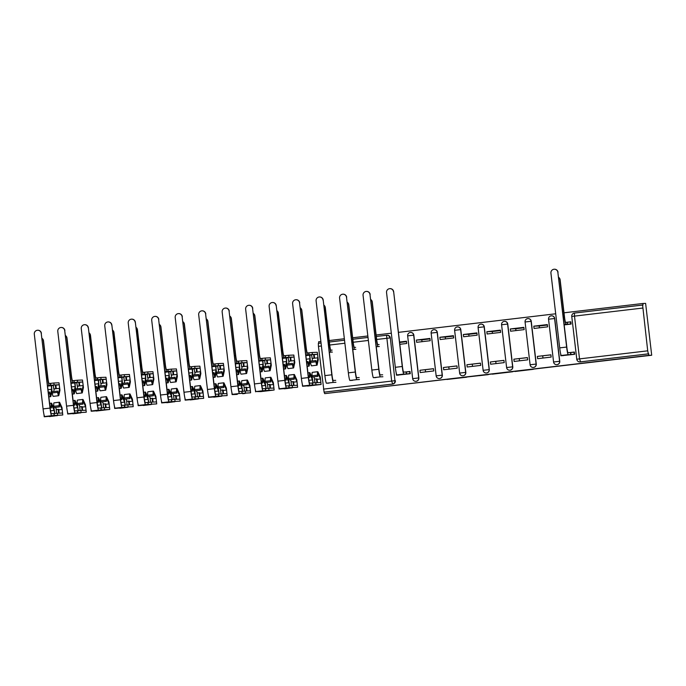 <?xml version="1.0" encoding="UTF-8"?>
<svg xmlns="http://www.w3.org/2000/svg" width="686" height="686" viewBox="0 0 686 686"><rect width="100%" height="100%" fill="white"/><g stroke="black" fill="none" stroke-linecap="round" stroke-linejoin="round"><path stroke-width="1.03" d="M515.092 371.478L533.262 369.325L515.092 371.478M358.692 389.699L339.381 391.98L358.692 389.699M636.274 356.917L616.963 359.19L636.274 356.917M413.83 335.137A3.044 3.036 -92.3 0 0 410.7 332.453L410.545 332.461A3.044 3.036 87.7 0 1 413.675 335.145L418.7 377.926A3.044 3.036 87.7 0 1 415.81 381.322A3.044 3.036 87.7 0 1 412.68 378.638L407.656 335.857A3.044 3.036 87.7 0 1 410.545 332.461A3.044 3.044 0 0 0 407.647 335.857L413.83 335.137L418.854 377.917L412.672 378.638A3.044 3.044 0 0 0 415.81 381.322L415.965 381.313A3.044 3.036 -92.3 0 0 418.854 377.917M437.308 332.367A3.044 3.036 -92.3 0 0 434.178 329.683L434.024 329.683A3.044 3.036 87.7 0 1 437.162 332.376L442.187 375.148A3.044 3.036 87.7 0 1 439.297 378.552A3.044 3.036 87.7 0 1 436.167 375.859L431.142 333.087A3.044 3.036 87.7 0 1 434.024 329.683A3.044 3.044 0 0 0 431.125 333.087L437.308 332.367L442.341 375.148L436.15 375.859A3.044 3.044 0 0 0 439.297 378.552L439.452 378.543A3.044 3.036 -92.3 0 0 442.341 375.148M460.795 329.589A3.044 3.036 -92.3 0 0 457.665 326.905L457.511 326.913A3.044 3.036 87.7 0 1 460.64 329.597L465.665 372.378A3.044 3.036 87.7 0 1 462.784 375.774A3.044 3.036 87.7 0 1 459.646 373.09L454.621 330.309A3.044 3.036 87.7 0 1 457.511 326.913A3.044 3.044 0 0 0 454.612 330.309L460.795 329.589L465.82 372.369L459.637 373.09A3.044 3.044 0 0 0 462.784 375.774L462.93 375.765A3.044 3.036 -92.3 0 0 465.82 372.369M484.282 326.819A3.044 3.036 -92.3 0 0 481.143 324.135L480.989 324.135A3.044 3.036 87.7 0 1 484.127 326.828L489.152 369.608A3.044 3.036 87.7 0 1 486.263 373.004A3.044 3.036 87.7 0 1 483.133 370.311L478.108 327.539A3.044 3.036 87.7 0 1 480.989 324.135A3.044 3.044 0 0 0 478.091 327.539L484.282 326.819L489.307 369.6L483.115 370.311A3.044 3.044 0 0 0 486.263 373.004L486.417 372.995A3.044 3.036 -92.3 0 0 489.307 369.6M507.76 324.049A3.044 3.036 -92.3 0 0 504.63 321.357L504.476 321.365A3.044 3.036 87.7 0 1 507.606 324.049L512.631 366.83A3.044 3.036 87.7 0 1 509.749 370.226A3.044 3.036 87.7 0 1 506.611 367.542L501.586 324.761A3.044 3.036 87.7 0 1 504.476 321.365A3.044 3.044 0 0 0 501.577 324.761L507.76 324.049L512.785 366.821L506.602 367.542A3.044 3.044 0 0 0 509.749 370.226L509.895 370.226A3.044 3.036 -92.3 0 0 512.785 366.821M531.247 321.271A3.044 3.036 -92.3 0 0 528.109 318.587L527.963 318.596A3.044 3.036 87.7 0 1 531.093 321.28L536.118 364.06A3.044 3.036 87.7 0 1 533.228 367.456A3.044 3.036 87.7 0 1 530.098 364.772L525.073 321.991A3.044 3.036 87.7 0 1 527.963 318.596A3.044 3.044 0 0 0 525.056 321.991L531.247 321.271L536.272 364.052L530.081 364.763A3.044 3.044 0 0 0 533.228 367.456L533.382 367.447A3.044 3.036 -92.3 0 0 536.272 364.052M554.725 318.501A3.044 3.036 -92.3 0 0 551.595 315.809L551.441 315.817A3.044 3.036 87.7 0 1 554.58 318.501L559.605 361.282A3.044 3.036 87.7 0 1 556.715 364.678A3.044 3.036 87.7 0 1 553.576 361.994L548.551 319.213A3.044 3.036 87.7 0 1 551.441 315.817A3.044 3.044 0 0 0 548.543 319.213L554.725 318.501L559.75 361.273L553.568 361.994A3.044 3.044 0 0 0 556.715 364.678L556.869 364.678A3.044 3.036 -92.3 0 0 559.75 361.273M446.963 379.452L466.703 377.189L446.963 379.452M576.789 359.224L571.764 316.452A3.044 3.036 87.7 0 1 574.414 313.073L643.039 305.004L642.859 303.486L645.612 303.375L651.7 355.228L324.701 393.635L648.947 355.339L648.347 353.847L580.15 361.899A3.044 3.036 87.7 0 1 576.789 359.232L576.772 359.232A3.044 3.044 0 0 0 579.919 361.916L580.347 361.899A3.044 3.036 87.7 0 0 580.579 361.882L579.524 358.889L647.713 350.829L648.347 353.847M651.7 355.228L648.947 355.339M492.256 374.17L512.656 371.761L492.231 373.973M488.329 374.642L466.84 376.983L488.312 374.53M323.466 389.134L391.655 381.073L386.552 335.265L376.322 336.474L386.544 335.265A3.044 3.036 87.7 0 1 386.784 335.248L387.213 335.231A3.044 3.036 87.7 0 1 390.343 337.915L394.939 380.713A3.044 3.036 87.7 0 1 392.289 384.091L324.092 392.143L318.441 346.353L318.355 343.317L321.048 343L318.355 343.317M642.859 303.486L564.012 312.807M555.703 313.785L398.42 332.358M391.32 333.199L376.142 334.991M367.842 335.977L352.664 337.769M344.355 338.747L329.177 340.539M320.868 341.525L318.613 341.791L318.784 343.266M324.701 393.635L324.092 392.143M642.688 308.057L574.491 316.109L574.414 313.073L642.602 305.021L647.713 350.829M561.088 355.751L574.654 354.302L574.388 352.038L569.123 352.664M537.352 356.411L537.627 358.684L551.167 357.08L550.901 354.816L537.352 356.411L550.909 354.885M533.802 326.176L534.068 328.448L547.617 326.845L547.351 324.581L533.802 326.176L539.213 325.961L539.428 327.814M542.72 355.845L542.978 358.049M513.874 359.19L514.14 361.453L527.688 359.85L527.423 357.586L513.874 359.19L527.431 357.655M510.324 328.954L510.59 331.218L524.138 329.623L523.872 327.351L510.324 328.954L515.726 328.731L515.941 330.592M519.242 358.624L519.499 360.819M490.387 361.959L490.653 364.223L504.201 362.628L503.936 360.356L490.387 361.959L503.944 360.424M486.837 331.724L487.103 333.996L500.651 332.393L500.386 330.129L486.837 331.724L492.248 331.51L492.462 333.362M495.755 361.393L496.012 363.597M466.909 364.738L467.175 367.001L480.723 365.398L480.457 363.134L466.909 364.738L480.466 363.203M463.359 334.502L463.625 336.766L477.173 335.171L476.907 332.899L463.359 334.502L468.761 334.279L468.975 336.14M472.268 364.172L472.534 366.367M443.422 367.507L443.688 369.771L457.236 368.176L456.97 365.904L443.422 367.507L456.979 365.972M439.872 337.272L440.138 339.544L453.686 337.941L453.42 335.677L439.872 337.272L445.274 337.058L445.497 338.91M448.79 366.941L449.047 369.145M419.943 370.277L420.209 372.549L433.758 370.946L433.492 368.682L419.943 370.277L433.501 368.751M416.393 340.05L416.659 342.314L430.208 340.719L429.933 338.447L416.393 340.05L421.796 339.827L422.01 341.679M425.303 369.72L425.56 371.915M396.705 375.165L410.271 373.724L410.005 371.452L404.74 372.078M399.827 344.303L406.721 343.489L406.455 341.225L399.561 342.04M399.612 342.486L406.506 341.671M421.796 339.862L429.993 338.893M445.283 337.092L453.472 336.123M468.761 334.314L476.959 333.345M492.248 331.544L500.437 330.575M515.735 328.765L523.924 327.797M539.213 325.996L547.402 325.027M564.209 324.89L571.104 324.075L570.838 321.803L565.641 322.42L570.486 321.974L570.718 323.946L565.89 324.392A7.683 0.695 -96.7 0 1 564.295 316.786L559.956 279.828A3.499 3.49 -92.3 0 0 558.636 277.478M570.023 352.621L574.396 352.107M324.521 392.126L392.718 384.074A3.044 3.036 -92.3 0 0 395.368 380.696M648.767 353.83L580.579 361.882M405.64 372.044L410.014 371.52M509.492 372.129L500.703 373.013L509.492 372.129M479.274 375.671L487.197 374.736L479.274 375.671M558.618 277.324A3.499 3.49 87.7 0 1 560.136 279.819L564.475 316.778A5.711 0.514 83.3 0 0 565.658 322.429M566.979 322.369L567.202 324.332M569.963 324.212L571.095 323.989M557.855 272.316A3.499 3.49 -92.3 0 0 554.245 269.229A3.499 3.49 -92.3 0 0 550.927 273.131L559.707 347.879L566.636 347.065L557.855 272.316L566.816 347.056A5.711 0.514 83.3 0 0 567.999 352.707L574.405 352.192M554.245 269.229L554.425 269.221A3.499 3.49 87.7 0 1 558.035 272.308M570.529 352.604L570.761 354.568L568.231 354.671A7.683 0.695 -96.7 0 1 566.636 347.065M574.636 354.165L570.761 354.568M560.874 355.751L560.659 353.787M563.137 355.665L561.302 355.485A7.683 0.695 -96.7 0 1 559.707 347.879M379.341 346.524L378.029 346.576A7.683 0.695 -96.7 0 1 376.434 338.97L372.095 302.012A3.499 3.49 -92.3 0 0 370.774 299.662M370.757 299.516A3.499 3.49 87.7 0 1 372.275 302.012L376.614 338.97A5.711 0.514 83.3 0 0 377.797 344.612L379.109 344.561M355.863 349.303L354.542 349.354A7.683 0.695 -96.7 0 1 352.947 341.748L348.608 304.79A3.499 3.49 -92.3 0 0 347.288 302.44M347.27 302.286A3.499 3.49 87.7 0 1 348.788 304.781L353.127 341.739A5.711 0.514 83.3 0 0 354.31 347.39L355.631 347.339M332.376 352.072L331.064 352.124A7.683 0.695 -96.7 0 1 329.469 344.518L325.13 307.56A3.499 3.49 -92.3 0 0 323.809 305.21M323.792 305.064A3.499 3.49 87.7 0 1 325.301 307.551L329.649 344.518A5.711 0.514 83.3 0 0 330.832 350.16L332.144 350.109M393.472 291.73A3.499 3.49 -92.3 0 0 389.871 288.643A3.499 3.49 -92.3 0 0 386.544 292.553L395.325 367.302L402.253 366.478L393.653 291.721L402.433 366.478A5.711 0.514 83.3 0 0 403.617 372.121L410.022 371.615M389.871 288.643L390.042 288.635A3.499 3.49 87.7 0 1 393.653 291.721M406.146 372.018L406.378 373.981L403.848 374.084A7.683 0.695 -96.7 0 1 402.253 366.478M410.254 373.578L406.378 373.981M395.325 367.302A7.683 0.695 -96.7 0 0 396.92 374.908L399.449 374.805L396.482 375.173L396.276 373.201M398.755 375.079L396.491 375.173M369.986 294.508A3.499 3.49 -92.3 0 0 366.384 291.413A3.499 3.49 -92.3 0 0 363.065 295.323L371.846 370.071L378.766 369.257L369.986 294.508L378.946 369.248A5.711 0.514 83.3 0 0 380.13 374.899L382.659 374.796M366.384 291.413L366.564 291.413A3.499 3.49 87.7 0 1 370.166 294.5M382.891 376.76L380.361 376.863A7.683 0.695 -96.7 0 1 378.766 369.257M375.971 377.574L373.441 377.677A7.683 0.695 -96.7 0 1 371.846 370.071M346.507 297.278A3.499 3.49 -92.3 0 0 342.897 294.191A3.499 3.49 -92.3 0 0 339.579 298.101L348.359 372.85L355.288 372.026L346.507 297.278L355.468 372.018A5.711 0.514 83.3 0 0 356.651 377.669L359.181 377.566M342.897 294.191L343.077 294.183A3.499 3.49 87.7 0 1 346.687 297.27M359.413 379.53L356.883 379.632A7.683 0.695 -96.7 0 1 355.288 372.026M352.484 380.353L349.954 380.456A7.683 0.695 -96.7 0 1 348.359 372.85M323.02 300.056A3.499 3.49 -92.3 0 0 319.419 296.961A3.499 3.49 -92.3 0 0 316.1 300.871L324.881 375.619L331.801 374.805L323.2 300.048L331.981 374.796A5.711 0.514 83.3 0 0 333.164 380.447L335.694 380.344M319.419 296.961L319.599 296.961A3.499 3.49 87.7 0 1 323.2 300.048M335.926 382.308L333.396 382.411A7.683 0.695 -96.7 0 1 331.801 374.805M329.006 383.122L326.476 383.225A7.683 0.695 -96.7 0 1 324.881 375.619M300.305 307.834A3.499 3.49 87.7 0 1 301.823 310.329L306.162 347.288A5.711 0.514 83.3 0 0 307.345 352.938L308.666 352.878L308.889 354.851L307.577 354.902A7.683 0.695 -96.7 0 1 305.982 347.296L301.643 310.338A3.499 3.49 -92.3 0 0 300.322 307.988M308.666 352.878L312.173 352.493L312.404 354.456L308.889 354.851M311.641 354.636L313.596 354.405L314.042 358.186L312.079 358.418L311.641 354.636M306.633 361.668L307.937 361.513A7.152 0.652 83.3 0 0 308.769 364.18A7.152 0.652 83.3 0 0 308.906 363.923L310.021 358.752L309.558 355.194L305.922 355.622M307.937 361.513L307.945 362.74L306.771 362.877M307.945 362.74A9.132 0.832 83.3 0 0 309 366.144A9.132 0.832 83.3 0 0 309.18 365.818L310.286 360.647L309.858 355.151M311.676 354.936L309.558 355.194M312.079 358.418L314.591 358.161L314.145 354.388L317.532 354.25L317.995 357.809L316.881 362.98A7.152 0.652 -96.7 0 1 316.752 363.237A7.152 0.652 -96.7 0 1 315.92 360.57L310.501 361.213L310.501 362.44A9.132 0.832 83.3 0 0 311.564 365.844L316.983 365.201A9.132 0.832 83.3 0 0 317.155 364.875L318.27 359.704L317.301 352.278L312.173 352.493M313.596 354.405L312.404 354.456M317.995 357.809L312.584 358.392M312.576 358.452L312.019 361.033M315.92 360.57L315.92 361.796L310.501 362.44M315.92 361.796A9.132 0.832 83.3 0 0 316.983 365.201M314.591 358.161L314.042 358.186M276.827 310.612A3.499 3.49 87.7 0 1 278.336 313.099L282.683 350.066A5.711 0.514 83.3 0 0 283.867 355.708L285.179 355.657L285.41 357.62L284.098 357.672A7.683 0.695 -96.7 0 1 282.503 350.066L278.156 313.108A3.499 3.49 -92.3 0 0 276.844 310.758M285.179 355.657L288.695 355.262L288.926 357.226L285.41 357.62M288.154 357.415L290.109 357.183L290.555 360.956L288.6 361.188L288.154 357.415M283.147 364.446L284.458 364.292A7.152 0.652 83.3 0 0 285.29 366.959A7.152 0.652 83.3 0 0 285.427 366.701L286.534 361.522L286.071 357.963L282.435 358.392M284.458 364.292L284.458 365.518L283.292 365.655M284.458 365.518A9.132 0.832 83.3 0 0 285.522 368.922A9.132 0.832 83.3 0 0 285.693 368.596L286.808 363.417L286.371 357.929M288.189 357.715L286.071 357.963M288.6 361.188L291.104 360.939L290.667 357.157L294.054 357.02L294.517 360.579L293.402 365.758A7.152 0.652 -96.7 0 1 293.265 366.015A7.152 0.652 -96.7 0 1 292.433 363.348L287.014 363.983L287.022 365.209A9.132 0.832 83.3 0 0 288.077 368.622L293.497 367.979A9.132 0.832 83.3 0 0 293.668 367.653L294.783 362.474L293.822 355.056L288.695 355.262M290.109 357.183L288.926 357.226M294.517 360.579L289.106 361.17M289.098 361.222L288.54 363.803M292.433 363.348L292.442 364.575L287.022 365.209M292.442 364.575A9.132 0.832 83.3 0 0 293.497 367.979M291.104 360.939L290.555 360.956M253.34 313.382A3.499 3.49 87.7 0 1 254.858 315.877L259.197 352.836A5.711 0.514 83.3 0 0 260.38 358.486L261.692 358.426L261.923 360.399L260.611 360.45A7.683 0.695 -96.7 0 1 259.016 352.844L254.678 315.886A3.499 3.49 -92.3 0 0 253.357 313.536M261.692 358.426L265.208 358.041L265.439 360.004L261.923 360.399M264.667 360.184L266.631 359.953L267.068 363.734L265.113 363.966L264.667 360.184M259.668 367.216L260.972 367.061A7.152 0.652 83.3 0 0 261.803 369.728A7.152 0.652 83.3 0 0 261.941 369.471L263.055 364.3L262.592 360.733L258.956 361.17M260.972 367.061L260.98 368.288L259.805 368.425M260.98 368.288A9.132 0.832 83.3 0 0 262.035 371.692A9.132 0.832 83.3 0 0 262.206 371.366L263.321 366.195L262.892 360.699M264.71 360.484L262.592 360.733M265.113 363.966L267.626 363.709L267.18 359.927L270.567 359.798L271.03 363.357L269.915 368.528A7.152 0.652 -96.7 0 1 269.778 368.785A7.152 0.652 -96.7 0 1 268.955 366.118L263.535 366.761L263.535 367.988A9.132 0.832 83.3 0 0 264.59 371.392L270.01 370.749A9.132 0.832 83.3 0 0 270.19 370.423L271.304 365.252L270.335 357.826L265.208 358.041M266.631 359.953L265.439 360.004M271.03 363.357L265.619 363.94M265.611 364L265.053 366.581M268.955 366.118L268.955 367.344L263.535 367.988M268.955 367.344A9.132 0.832 83.3 0 0 270.01 370.749M267.626 363.709L267.068 363.734M229.861 316.152A3.499 3.49 87.7 0 1 231.371 318.647L235.718 355.605A5.711 0.514 83.3 0 0 236.902 361.256L238.214 361.205L238.445 363.168L237.133 363.22A7.683 0.695 -96.7 0 1 235.538 355.614L231.191 318.656A3.499 3.49 -92.3 0 0 229.879 316.306M238.214 361.205L241.729 360.81L241.952 362.774L238.445 363.168M241.189 362.963L243.144 362.731L243.59 366.504L241.635 366.736L241.189 362.963M236.181 369.994L237.493 369.84A7.152 0.652 83.3 0 0 238.316 372.507A7.152 0.652 83.3 0 0 238.454 372.249L239.568 367.07L239.105 363.511L235.47 363.94M237.493 369.84L237.493 371.066L236.327 371.203M237.493 371.066A9.132 0.832 83.3 0 0 238.556 374.47A9.132 0.832 83.3 0 0 238.728 374.136L239.843 368.965L239.405 363.477M241.223 363.263L239.105 363.511M241.635 366.736L244.139 366.487L243.702 362.705L247.089 362.568L247.543 366.127L246.437 371.306A7.152 0.652 -96.7 0 1 246.3 371.563A7.152 0.652 -96.7 0 1 245.468 368.897L240.049 369.531L240.049 370.757A9.132 0.832 83.3 0 0 241.112 374.17L246.531 373.527A9.132 0.832 83.3 0 0 246.703 373.201L247.818 368.022L246.857 360.604L241.729 360.81M243.144 362.731L241.952 362.774M247.543 366.127L242.141 366.718M242.132 366.77L241.575 369.351M245.468 368.897L245.468 370.123L240.049 370.757M245.468 370.123A9.132 0.832 83.3 0 0 246.531 373.527M244.139 366.487L243.59 366.504M206.375 318.93A3.499 3.49 87.7 0 1 207.892 321.425L212.231 358.384A5.711 0.514 83.3 0 0 213.415 364.034L214.727 363.974L214.958 365.947L213.646 365.998A7.683 0.695 -96.7 0 1 212.051 358.392L207.712 321.434A3.499 3.49 -92.3 0 0 206.392 319.084M214.727 363.974L218.242 363.58L218.474 365.552L214.958 365.947M217.702 365.732L219.666 365.501L220.103 369.282L218.148 369.514L217.702 365.732M212.703 372.764L214.006 372.609A7.152 0.652 83.3 0 0 214.838 375.276A7.152 0.652 83.3 0 0 214.975 375.019L216.09 369.848L215.627 366.281L211.991 366.71M214.006 372.609L214.015 373.836L212.84 373.973M214.015 373.836A9.132 0.832 83.3 0 0 215.07 377.24A9.132 0.832 83.3 0 0 215.241 376.914L216.356 371.743L215.927 366.247M217.736 366.032L215.627 366.281M218.148 369.514L220.66 369.257L220.215 365.475L223.602 365.338L224.065 368.905L222.95 374.076A7.152 0.652 -96.7 0 1 222.813 374.333A7.152 0.652 -96.7 0 1 221.99 371.666L216.57 372.309L216.57 373.536A9.132 0.832 83.3 0 0 217.625 376.94L223.044 376.297A9.132 0.832 83.3 0 0 223.224 375.971L224.331 370.8L223.37 363.374L218.242 363.58M219.666 365.501L218.474 365.552M224.065 368.905L218.654 369.488M218.645 369.548L218.088 372.129M221.99 371.666L221.99 372.892L216.57 373.536M221.99 372.892A9.132 0.832 83.3 0 0 223.044 376.297M220.66 369.257L220.103 369.282M182.888 321.7A3.499 3.49 87.7 0 1 184.405 324.195L188.753 361.153A5.711 0.514 83.3 0 0 189.936 366.804L191.248 366.753L191.48 368.716L190.168 368.768A7.683 0.695 -96.7 0 1 188.573 361.162L184.225 324.204A3.499 3.49 -92.3 0 0 182.913 321.854M191.248 366.753L194.755 366.358L194.987 368.322L191.48 368.716M194.224 368.502L196.179 368.279L196.625 372.052L194.67 372.284L194.224 368.502M189.216 375.534L190.528 375.379A7.152 0.652 83.3 0 0 191.351 378.055A7.152 0.652 83.3 0 0 191.488 377.797L192.603 372.618L192.14 369.059L188.504 369.488M190.528 375.379L190.528 376.614L189.362 376.751M190.528 376.614A9.132 0.832 83.3 0 0 191.583 380.018A9.132 0.832 83.3 0 0 191.763 379.684L192.869 374.513L192.44 369.025M194.258 368.811L192.14 369.059M194.67 372.284L197.174 372.035L196.728 368.253L200.115 368.116L200.578 371.675L199.472 376.854A7.152 0.652 -96.7 0 1 199.334 377.111A7.152 0.652 -96.7 0 1 198.503 374.445L193.083 375.079L193.083 376.305A9.132 0.832 83.3 0 0 194.147 379.71L199.566 379.075A9.132 0.832 83.3 0 0 199.737 378.749L200.852 373.57L199.892 366.153L194.755 366.358M196.179 368.279L194.987 368.322M200.578 371.675L195.167 372.266M195.158 372.318L194.61 374.899M198.503 374.445L198.503 375.671L193.083 376.305M198.503 375.671A9.132 0.832 83.3 0 0 199.566 379.075M197.174 372.035L196.625 372.052M159.409 324.478A3.499 3.49 87.7 0 1 160.927 326.973L165.266 363.932A5.711 0.514 83.3 0 0 166.449 369.574L167.761 369.522L167.993 371.486L166.681 371.546A7.683 0.695 -96.7 0 1 165.086 363.94L160.747 326.982A3.499 3.49 -92.3 0 0 159.426 324.632M167.761 369.522L171.277 369.128L171.509 371.1L167.993 371.486M170.737 371.28L172.692 371.049L173.138 374.83L171.183 375.062L170.737 371.28M165.729 378.312L167.041 378.158A7.152 0.652 83.3 0 0 167.873 380.824A7.152 0.652 83.3 0 0 168.01 380.567L169.116 375.396L168.662 371.829L165.026 372.258M167.041 378.158L167.041 379.384L165.875 379.521M167.041 379.384A9.132 0.832 83.3 0 0 168.104 382.788A9.132 0.832 83.3 0 0 168.276 382.462L169.391 377.291L168.953 371.795M170.771 371.58L168.662 371.829M171.183 375.062L173.695 374.805L173.249 371.023L176.636 370.886L177.099 374.453L175.985 379.624A7.152 0.652 -96.7 0 1 175.848 379.881A7.152 0.652 -96.7 0 1 175.016 377.214L169.605 377.857L169.605 379.084A9.132 0.832 83.3 0 0 170.66 382.488L176.079 381.845A9.132 0.832 83.3 0 0 176.259 381.519L177.365 376.348L176.405 368.922L171.277 369.128M172.692 371.049L171.509 371.1M177.099 374.453L171.689 375.036M171.68 375.088L171.123 377.677M175.016 377.214L175.024 378.44L169.605 379.084M175.024 378.44A9.132 0.832 83.3 0 0 176.079 381.845M173.695 374.805L173.138 374.83M135.922 327.248A3.499 3.49 87.7 0 1 137.44 329.743L141.779 366.701A5.711 0.514 83.3 0 0 142.971 372.352L144.283 372.301L144.514 374.264L143.194 374.316A7.683 0.695 -96.7 0 1 141.599 366.71L137.26 329.752A3.499 3.49 -92.3 0 0 135.939 327.402M144.283 372.301L147.79 371.906L148.022 373.87L144.514 374.264M147.258 374.05L149.214 373.819L149.659 377.6L147.696 377.832L147.258 374.05M142.251 381.082L143.563 380.927A7.152 0.652 83.3 0 0 144.386 383.594A7.152 0.652 83.3 0 0 144.523 383.345L145.638 378.166L145.175 374.607L141.539 375.036M143.563 380.927L143.563 382.162L142.388 382.299M143.563 382.162A9.132 0.832 83.3 0 0 144.617 385.566A9.132 0.832 83.3 0 0 144.797 385.232L145.904 380.061L145.475 374.573M147.293 374.359L145.175 374.607M147.696 377.832L150.208 377.583L149.762 373.801L153.149 373.664L153.613 377.223L152.506 382.402A7.152 0.652 -96.7 0 1 152.369 382.659A7.152 0.652 -96.7 0 1 151.537 379.993L146.118 380.627L146.118 381.853A9.132 0.832 83.3 0 0 147.181 385.258L152.601 384.623A9.132 0.832 83.3 0 0 152.772 384.289L153.887 379.118L152.918 371.701L147.79 371.906M149.214 373.819L148.022 373.87M153.613 377.223L148.202 377.815M148.193 377.866L147.644 380.447M151.537 379.993L151.537 381.219L146.118 381.853M151.537 381.219A9.132 0.832 83.3 0 0 152.601 384.623M150.208 377.583L149.659 377.6M112.444 330.026A3.499 3.49 87.7 0 1 113.962 332.521L118.301 369.48A5.711 0.514 83.3 0 0 119.484 375.122L120.796 375.07L121.028 377.034L119.716 377.094A7.683 0.695 -96.7 0 1 118.121 369.488L113.782 332.53A3.499 3.49 -92.3 0 0 112.461 330.172M120.796 375.07L124.312 374.676L124.543 376.648L121.028 377.034M123.772 376.828L125.727 376.597L126.173 380.378L124.217 380.61L123.772 376.828M118.764 383.86L120.076 383.706A7.152 0.652 83.3 0 0 120.907 386.372A7.152 0.652 83.3 0 0 121.045 386.115L122.151 380.944L121.688 377.377L118.052 377.806M120.076 383.706L120.076 384.932L118.91 385.069M120.076 384.932A9.132 0.832 83.3 0 0 121.139 388.336A9.132 0.832 83.3 0 0 121.311 388.01L122.425 382.839L121.988 377.343M123.806 377.129L121.688 377.377M124.217 380.61L126.73 380.353L126.284 376.571L129.671 376.434L130.134 380.001L129.019 385.172A7.152 0.652 -96.7 0 1 128.882 385.429A7.152 0.652 -96.7 0 1 128.05 382.762L122.631 383.405L122.64 384.632A9.132 0.832 83.3 0 0 123.694 388.036L129.114 387.393A9.132 0.832 83.3 0 0 129.294 387.067L130.4 381.896L129.44 374.47L124.312 374.676M125.727 376.597L124.543 376.648M130.134 380.001L124.723 380.584M124.715 380.636L124.157 383.225M128.05 382.762L128.059 383.989L122.64 384.632M128.059 383.989A9.132 0.832 83.3 0 0 129.114 387.393M126.73 380.353L126.173 380.378M88.957 332.796A3.499 3.49 87.7 0 1 90.475 335.291L94.814 372.249A5.711 0.514 83.3 0 0 95.997 377.9L97.318 377.849L97.541 379.812L96.229 379.864A7.683 0.695 -96.7 0 1 94.634 372.258L90.295 335.3A3.499 3.49 -92.3 0 0 88.974 332.95M97.318 377.849L100.825 377.454L101.056 379.418L97.541 379.812M100.293 379.598L102.248 379.367L102.694 383.148L100.731 383.38L100.293 379.598M95.285 386.63L96.589 386.475A7.152 0.652 83.3 0 0 97.421 389.142A7.152 0.652 83.3 0 0 97.558 388.885L98.673 383.714L98.209 380.155L94.574 380.584M96.589 386.475L96.597 387.701L95.423 387.847M96.597 387.701A9.132 0.832 83.3 0 0 97.652 391.114A9.132 0.832 83.3 0 0 97.832 390.78L98.938 385.609L98.51 380.121M100.328 379.907L98.209 380.155M100.731 383.38L103.243 383.122L102.797 379.349L106.184 379.212L106.647 382.771L105.541 387.95A7.152 0.652 -96.7 0 1 105.404 388.207A7.152 0.652 -96.7 0 1 104.572 385.532L99.153 386.175L99.153 387.401A9.132 0.832 83.3 0 0 100.216 390.806L105.635 390.171A9.132 0.832 83.3 0 0 105.807 389.837L106.922 384.666L105.953 377.249L100.825 377.454M102.248 379.367L101.056 379.418M106.647 382.771L101.236 383.363M101.228 383.414L100.671 385.995M104.572 385.532L104.572 386.767L99.153 387.401M104.572 386.767A9.132 0.832 83.3 0 0 105.635 390.171M103.243 383.122L102.694 383.148M65.479 335.574A3.499 3.49 87.7 0 1 66.988 338.069L71.335 375.028A5.711 0.514 83.3 0 0 72.519 380.67L73.831 380.619L74.062 382.582L72.75 382.642A7.683 0.695 -96.7 0 1 71.155 375.036L66.808 338.069A3.499 3.49 -92.3 0 0 65.496 335.72M73.831 380.619L77.347 380.224L77.578 382.188L74.062 382.582M76.806 382.376L78.761 382.145L79.207 385.926L77.252 386.158L76.806 382.376M71.798 389.408L73.11 389.254A7.152 0.652 83.3 0 0 73.942 391.92A7.152 0.652 83.3 0 0 74.079 391.663L75.186 386.492L74.723 382.925L71.087 383.354M73.11 389.254L73.11 390.48L71.944 390.617M73.11 390.48A9.132 0.832 83.3 0 0 74.174 393.884A9.132 0.832 83.3 0 0 74.345 393.558L75.46 388.379L75.023 382.891M76.841 382.677L74.723 382.925M77.252 386.158L79.765 385.901L79.319 382.119L82.706 381.982L83.169 385.549L82.054 390.72A7.152 0.652 -96.7 0 1 81.917 390.977A7.152 0.652 -96.7 0 1 81.085 388.31L75.666 388.953L75.674 390.18A9.132 0.832 83.3 0 0 76.729 393.584L82.148 392.941A9.132 0.832 83.3 0 0 82.32 392.615L83.435 387.444L82.474 380.018L77.347 380.224M78.761 382.145L77.578 382.188M83.169 385.549L77.758 386.132M77.75 386.184L77.192 388.773M81.085 388.31L81.094 389.537L75.674 390.18M81.094 389.537A9.132 0.832 83.3 0 0 82.148 392.941M79.765 385.901L79.207 385.926M41.992 338.344A3.499 3.49 87.7 0 1 43.51 340.839L47.849 377.797A5.711 0.514 83.3 0 0 49.032 383.448L50.344 383.397L50.575 385.361L49.263 385.412A7.683 0.695 -96.7 0 1 47.668 377.806L43.329 340.848A3.499 3.49 -92.3 0 0 42.009 338.498M50.344 383.397L53.86 383.002L54.091 384.966L50.575 385.361M53.319 385.146L55.283 384.915L55.72 388.696L53.765 388.928L53.319 385.146M48.32 392.178L49.624 392.023A7.152 0.652 83.3 0 0 50.455 394.69A7.152 0.652 83.3 0 0 50.593 394.433L51.707 389.262L51.244 385.704L47.608 386.132M49.624 392.023L49.632 393.25L48.457 393.395M49.632 393.25A9.132 0.832 83.3 0 0 50.687 396.662A9.132 0.832 83.3 0 0 50.867 396.328L51.973 391.157L51.544 385.669M53.362 385.455L51.244 385.704M53.765 388.928L56.278 388.67L55.832 384.897L59.219 384.76L59.682 388.319L58.567 393.49A7.152 0.652 -96.7 0 1 58.43 393.747A7.152 0.652 -96.7 0 1 57.607 391.08L52.187 391.723L52.187 392.949A9.132 0.832 83.3 0 0 53.251 396.354L58.67 395.719A9.132 0.832 83.3 0 0 58.842 395.385L59.956 390.214L58.987 382.797L53.86 383.002M55.283 384.915L54.091 384.966M59.682 388.319L54.271 388.911M54.263 388.962L53.705 391.543M57.607 391.08L57.607 392.306L52.187 392.949M57.607 392.306A9.132 0.832 83.3 0 0 58.67 395.719M56.278 388.67L55.72 388.696M299.542 302.826A3.499 3.49 -92.3 0 0 295.932 299.739A3.499 3.49 -92.3 0 0 292.613 303.641L301.394 378.398L308.323 377.574L299.542 302.826L308.503 377.566A5.711 0.514 83.3 0 0 309.686 383.217L316.915 382.677L316.469 378.895L317.026 378.869L317.464 382.651L320.859 382.514L320.482 378.946L318.167 373.913A7.152 0.652 83.3 0 0 317.961 373.673A7.152 0.652 83.3 0 0 317.772 376.382L317.489 375.165A9.132 0.832 -96.7 0 1 317.729 371.709A9.132 0.832 -96.7 0 1 317.995 372.018L320.302 377.051L321.091 384.477L309.918 385.18A7.683 0.695 -96.7 0 1 308.323 377.574M295.932 299.739L296.112 299.731A3.499 3.49 87.7 0 1 299.722 302.818M312.216 383.114L312.447 385.078M314.943 382.797L314.514 379.126L316.469 378.895M314.831 379.092L313.802 376.846M317.489 375.165L312.07 375.799L312.353 377.017L317.772 376.382M312.07 375.799A9.132 0.832 -96.7 0 1 312.31 372.344L317.729 371.709M315.671 385.12L321.082 384.477L315.671 385.12M301.394 378.398A7.683 0.695 -96.7 0 0 302.989 386.004L305.519 385.901L302.543 386.269L302.346 384.297M308.889 380.318L312.499 379.89L312.936 383.028M312.499 379.89L310.192 374.856A7.152 0.652 -96.7 0 0 309.986 374.616A7.152 0.652 -96.7 0 0 309.798 377.317L309.515 376.108A9.132 0.832 -96.7 0 1 309.755 372.644A9.132 0.832 -96.7 0 1 310.012 372.961L312.327 377.995L313.15 383.002M308.486 377.48L309.798 377.317M308.34 376.245L309.515 376.108M307.697 386.064L315.663 385.12M313.108 385.421L302.56 386.269M276.055 305.604A3.499 3.49 -92.3 0 0 272.453 302.509A3.499 3.49 -92.3 0 0 269.126 306.419L277.916 381.167L284.836 380.353L276.235 305.596L285.016 380.344A5.711 0.514 83.3 0 0 286.199 385.995L293.428 385.446L292.991 381.665L293.539 381.648L293.985 385.429L297.372 385.292L296.995 381.725L294.688 376.691A7.152 0.652 83.3 0 0 294.483 376.442A7.152 0.652 83.3 0 0 294.294 379.152L294.011 377.935A9.132 0.832 -96.7 0 1 294.251 374.479A9.132 0.832 -96.7 0 1 294.508 374.788L296.824 379.821L297.604 387.256L286.431 387.959A7.683 0.695 -96.7 0 1 284.836 380.353M272.453 302.509L272.634 302.509A3.499 3.49 87.7 0 1 276.235 305.596M288.729 385.892L288.96 387.856M291.464 385.575L291.027 381.896L292.991 381.665M291.344 381.862L290.324 379.624M294.011 377.935L288.592 378.578L288.875 379.795L294.294 379.152M288.592 378.578A9.132 0.832 -96.7 0 1 288.832 375.122L294.251 374.479M292.185 387.89L279.073 389.039L278.859 387.067M285.402 383.088L289.02 382.668L289.449 385.806M289.02 382.668L286.705 377.626A7.152 0.652 -96.7 0 0 286.499 377.386A7.152 0.652 -96.7 0 0 286.311 380.095L286.028 378.878A9.132 0.832 -96.7 0 1 286.268 375.422A9.132 0.832 -96.7 0 1 286.534 375.731L288.84 380.764L289.663 385.781M285.007 380.25L286.311 380.095M284.861 379.015L286.028 378.878M278.833 387.075L279.065 389.039L282.04 388.67L279.511 388.773A7.683 0.695 -96.7 0 1 277.916 381.167M252.568 308.374A3.499 3.49 -92.3 0 0 248.967 305.287A3.499 3.49 -92.3 0 0 245.648 309.189L254.429 383.946L261.349 383.122L252.568 308.374L261.529 383.114A5.711 0.514 83.3 0 0 262.721 388.765L269.95 388.225L269.504 384.443L270.061 384.417L270.498 388.199L273.885 388.062L273.517 384.494L271.202 379.461A7.152 0.652 83.3 0 0 270.996 379.221A7.152 0.652 83.3 0 0 270.807 381.93L270.524 380.713A9.132 0.832 -96.7 0 1 270.764 377.257A9.132 0.832 -96.7 0 1 271.03 377.566L273.337 382.599L274.126 390.025L262.944 390.728A7.683 0.695 -96.7 0 1 261.349 383.122M248.967 305.287L249.147 305.279A3.499 3.49 87.7 0 1 252.748 308.366M265.25 388.662L265.482 390.626M267.977 388.345L267.549 384.675L269.504 384.443M267.866 384.632L266.837 382.394M270.524 380.713L265.105 381.347L265.388 382.565L270.807 381.93M265.105 381.347A9.132 0.832 -96.7 0 1 265.345 377.892L270.764 377.257M254.429 383.946A7.683 0.695 -96.7 0 0 256.024 391.552L260.723 391.612L274.117 390.025M255.578 391.817L255.346 389.854L255.595 391.809M261.923 385.866L265.533 385.438L265.971 388.576M265.533 385.438L263.227 380.404A7.152 0.652 -96.7 0 0 263.021 380.164A7.152 0.652 -96.7 0 0 262.832 382.865L262.549 381.656A9.132 0.832 -96.7 0 1 262.789 378.192A9.132 0.832 -96.7 0 1 263.047 378.509L265.362 383.543L266.177 388.55M261.52 383.02L262.832 382.865M261.375 381.793L262.549 381.656M229.09 311.152A3.499 3.49 -92.3 0 0 225.488 308.057A3.499 3.49 -92.3 0 0 222.161 311.967L230.942 386.715L237.87 385.901L229.09 311.152L238.051 385.892A5.711 0.514 83.3 0 0 239.234 391.535L246.463 390.994L246.025 387.213L246.574 387.196L247.02 390.969L250.407 390.831L250.03 387.273L247.723 382.231A7.152 0.652 83.3 0 0 247.517 381.991A7.152 0.652 83.3 0 0 247.329 384.7L247.046 383.483A9.132 0.832 -96.7 0 1 247.286 380.027A9.132 0.832 -96.7 0 1 247.543 380.336L249.858 385.369L250.639 392.804L239.465 393.507A7.683 0.695 -96.7 0 1 237.87 385.901M225.488 308.057L225.668 308.048A3.499 3.49 87.7 0 1 229.27 311.144M241.764 391.44L241.995 393.404M244.499 391.123L244.062 387.444L246.025 387.213M244.379 387.41L243.35 385.172M247.046 383.483L241.626 384.126L241.909 385.343L247.329 384.7M241.626 384.126A9.132 0.832 -96.7 0 1 241.866 380.67L247.286 380.027M245.219 393.438L242.664 393.738M230.942 386.715A7.683 0.695 -96.7 0 0 232.537 394.321L235.066 394.218L232.1 394.587L231.894 392.615M238.436 388.636L242.055 388.216L242.484 391.354M242.055 388.216L239.74 383.174A7.152 0.652 -96.7 0 0 239.534 382.934A7.152 0.652 -96.7 0 0 239.345 385.643L239.062 384.426A9.132 0.832 -96.7 0 1 239.303 380.97A9.132 0.832 -96.7 0 1 239.568 381.279L241.875 386.312L242.698 391.329M238.042 385.798L239.345 385.643M237.896 384.563L239.062 384.426M237.245 394.381L232.108 394.587M205.603 313.922A3.499 3.49 -92.3 0 0 202.001 310.835A3.499 3.49 -92.3 0 0 198.683 314.737L207.464 389.494L214.384 388.67L205.603 313.922L214.564 388.662A5.711 0.514 83.3 0 0 215.747 394.313L222.984 393.773L222.538 389.991L223.096 389.965L223.533 393.747L226.92 393.61L226.552 390.042L224.236 385.009A7.152 0.652 83.3 0 0 224.03 384.769A7.152 0.652 83.3 0 0 223.842 387.47L223.559 386.261A9.132 0.832 -96.7 0 1 223.799 382.797A9.132 0.832 -96.7 0 1 224.065 383.114L226.371 388.147L227.152 395.573L215.979 396.276A7.683 0.695 -96.7 0 1 214.384 388.67M202.001 310.835L202.181 310.827A3.499 3.49 87.7 0 1 205.783 313.914M218.277 394.21L218.508 396.174M221.012 393.893L220.583 390.223L222.538 389.991M220.901 390.18L219.872 387.942M223.559 386.261L218.139 386.895L218.422 388.113L223.842 387.47M218.139 386.895A9.132 0.832 -96.7 0 1 218.38 383.44L223.799 382.797M221.741 396.216L208.63 397.365L208.415 395.393M214.958 391.414L218.568 390.986L218.997 394.124M218.568 390.986L216.262 385.952A7.152 0.652 -96.7 0 0 216.056 385.704A7.152 0.652 -96.7 0 0 215.867 388.413L215.584 387.204A9.132 0.832 -96.7 0 1 215.824 383.74A9.132 0.832 -96.7 0 1 216.081 384.057L218.397 389.091L219.211 394.098M214.555 388.568L215.867 388.413M214.409 387.341L215.584 387.204M208.381 395.402L208.613 397.365L211.588 396.997L209.059 397.091A7.683 0.695 -96.7 0 1 207.464 389.494M182.124 316.692A3.499 3.49 -92.3 0 0 178.523 313.605A3.499 3.49 -92.3 0 0 175.196 317.515L183.977 392.263L190.905 391.449L182.124 316.692L191.085 391.44A5.711 0.514 83.3 0 0 192.269 397.083L199.497 396.542L199.051 392.761L199.609 392.744L200.055 396.517L203.442 396.379L203.065 392.821L200.749 387.779A7.152 0.652 83.3 0 0 200.552 387.539A7.152 0.652 83.3 0 0 200.363 390.248L200.072 389.031A9.132 0.832 -96.7 0 1 200.321 385.575A9.132 0.832 -96.7 0 1 200.578 385.884L202.893 390.917L203.673 398.352L192.5 399.055A7.683 0.695 -96.7 0 1 190.905 391.449M178.523 313.605L178.703 313.596A3.499 3.49 87.7 0 1 182.304 316.692M194.798 396.98L195.03 398.952M197.534 396.671L197.096 392.992L199.051 392.761M197.414 392.958L196.385 390.72M200.072 389.031L194.653 389.674L194.944 390.891L200.363 390.248M194.653 389.674A9.132 0.832 -96.7 0 1 194.901 386.218L200.321 385.575M198.254 398.986L185.143 400.135L184.928 398.163L185.134 400.135L187.878 399.775M191.471 394.184L195.09 393.764L195.519 396.902M195.09 393.764L192.775 388.722A7.152 0.652 -96.7 0 0 192.569 388.482A7.152 0.652 -96.7 0 0 192.38 391.192L192.097 389.974A9.132 0.832 -96.7 0 1 192.337 386.518A9.132 0.832 -96.7 0 1 192.603 386.827L194.91 391.86L195.733 396.877M191.077 391.346L192.38 391.192M190.931 390.111L192.097 389.974M187.878 399.792L185.572 399.869A7.683 0.695 -96.7 0 1 183.977 392.263M158.638 319.47A3.499 3.49 -92.3 0 0 155.036 316.383A3.499 3.49 -92.3 0 0 151.717 320.285L160.498 395.033L167.418 394.218L158.638 319.47L167.598 394.21A5.711 0.514 83.3 0 0 168.782 399.861L176.019 399.312L175.573 395.539L176.122 395.513L176.568 399.295L179.955 399.158L179.578 395.59L177.271 390.557A7.152 0.652 83.3 0 0 177.065 390.317A7.152 0.652 83.3 0 0 176.877 393.018L176.594 391.809A9.132 0.832 -96.7 0 1 176.834 388.345A9.132 0.832 -96.7 0 1 177.091 388.662L179.406 393.695L180.186 401.121L169.013 401.825A7.683 0.695 -96.7 0 1 167.418 394.218M155.036 316.383L155.216 316.375A3.499 3.49 87.7 0 1 158.818 319.462M171.311 399.758L171.543 401.722M174.047 399.441L173.618 395.771L175.573 395.539M173.935 395.728L172.906 393.49M176.594 391.809L171.174 392.443L171.457 393.661L176.877 393.018M171.174 392.443A9.132 0.832 -96.7 0 1 171.414 388.988L176.834 388.345M174.776 401.764L161.664 402.914L161.45 400.941M167.993 396.962L171.603 396.534L172.032 399.672M171.603 396.534L169.296 391.5A7.152 0.652 -96.7 0 0 169.09 391.252A7.152 0.652 -96.7 0 0 168.902 393.961L168.61 392.752A9.132 0.832 -96.7 0 1 168.859 389.288A9.132 0.832 -96.7 0 1 169.116 389.597L171.431 394.639L172.246 399.646M167.59 394.116L168.902 393.961M167.444 392.889L168.61 392.752M161.664 402.914L164.623 402.536L162.093 402.639A7.683 0.695 -96.7 0 1 160.498 395.033M135.159 322.24A3.499 3.49 -92.3 0 0 131.549 319.153A3.499 3.49 -92.3 0 0 128.231 323.063L137.011 397.811L143.94 396.997L135.339 322.24L144.12 396.988A5.711 0.514 83.3 0 0 145.303 402.631L152.532 402.09L152.086 398.309L152.644 398.292L153.089 402.065L156.477 401.927L156.099 398.369L153.784 393.327A7.152 0.652 83.3 0 0 153.578 393.087A7.152 0.652 83.3 0 0 153.39 395.796L153.107 394.579A9.132 0.832 -96.7 0 1 153.347 391.123A9.132 0.832 -96.7 0 1 153.613 391.432L155.919 396.465L156.708 403.9L145.535 404.603A7.683 0.695 -96.7 0 1 143.94 396.997M131.549 319.153L131.729 319.144A3.499 3.49 87.7 0 1 135.339 322.24M147.833 402.528L148.065 404.5M150.568 402.219L150.131 398.54L152.086 398.309M150.448 398.506L149.419 396.268M153.107 394.579L147.687 395.222L147.979 396.439L153.39 395.796M147.687 395.222A9.132 0.832 -96.7 0 1 147.927 391.766L153.347 391.123M151.289 404.534L138.178 405.683L137.963 403.711M144.506 399.732L148.116 399.303L148.553 402.45M148.116 399.303L145.809 394.27A7.152 0.652 -96.7 0 0 145.604 394.03A7.152 0.652 -96.7 0 0 145.415 396.74L145.132 395.522A9.132 0.832 -96.7 0 1 145.372 392.066A9.132 0.832 -96.7 0 1 145.638 392.375L147.944 397.408L148.768 402.425M144.103 396.894L145.415 396.74M143.966 395.659L145.132 395.522M143.314 405.477L148.725 404.834M137.937 403.72L138.169 405.683L141.136 405.315L138.606 405.417A7.683 0.695 -96.7 0 1 137.011 397.811M111.672 325.018A3.499 3.49 -92.3 0 0 108.071 321.931A3.499 3.49 -92.3 0 0 104.752 325.833L113.533 400.581L120.453 399.767L111.852 325.01L120.633 399.758A5.711 0.514 83.3 0 0 121.816 405.409L129.054 404.86L128.608 401.087L129.157 401.061L129.603 404.843L132.99 404.706L132.612 401.139L130.306 396.105A7.152 0.652 83.3 0 0 130.1 395.856A7.152 0.652 83.3 0 0 129.911 398.566L129.628 397.357A9.132 0.832 -96.7 0 1 129.868 393.893A9.132 0.832 -96.7 0 1 130.126 394.21L132.441 399.243L133.221 406.669L122.048 407.373A7.683 0.695 -96.7 0 1 120.453 399.767M108.071 321.931L108.251 321.923A3.499 3.49 87.7 0 1 111.852 325.01M124.346 405.306L124.578 407.27M127.081 404.989L126.653 401.319L128.608 401.087M126.97 401.276L125.941 399.038M129.628 397.357L124.209 397.991L124.492 399.209L129.911 398.566M124.209 397.991A9.132 0.832 -96.7 0 1 124.449 394.536L129.868 393.893M127.81 407.312L114.699 408.462L114.485 406.489M121.019 402.51L124.638 402.082L125.066 405.22M124.638 402.082L122.322 397.048A7.152 0.652 -96.7 0 0 122.125 396.8A7.152 0.652 -96.7 0 0 121.936 399.509L121.645 398.292A9.132 0.832 -96.7 0 1 121.885 394.836A9.132 0.832 -96.7 0 1 122.151 395.145L124.458 400.187L125.281 405.194M120.625 399.664L121.936 399.509M120.479 398.437L121.645 398.292M114.451 406.489L114.682 408.462L117.658 408.084L115.128 408.187A7.683 0.695 -96.7 0 1 113.533 400.581M88.194 327.788A3.499 3.49 -92.3 0 0 84.584 324.701A3.499 3.49 -92.3 0 0 81.265 328.611L90.046 403.359L96.975 402.545L88.374 327.779L97.155 402.536A5.711 0.514 83.3 0 0 98.338 408.179L105.567 407.638L105.121 403.857L105.678 403.84L106.124 407.613L109.511 407.475L109.134 403.908L106.819 398.875A7.152 0.652 83.3 0 0 106.613 398.635A7.152 0.652 83.3 0 0 106.424 401.344L106.141 400.127A9.132 0.832 -96.7 0 1 106.381 396.671A9.132 0.832 -96.7 0 1 106.647 396.98L108.954 402.013L109.743 409.439L98.57 410.142A7.683 0.695 -96.7 0 1 96.975 402.545M84.584 324.701L84.764 324.692A3.499 3.49 87.7 0 1 88.374 327.779M100.868 408.076L101.099 410.048M103.595 407.767L103.166 404.088L105.121 403.857M103.483 404.054L102.454 401.816M106.141 400.127L100.722 400.77L101.005 401.979L106.424 401.344M100.722 400.77A9.132 0.832 -96.7 0 1 100.962 397.305L106.381 396.671M101.768 410.382L109.734 409.439M90.046 403.359A7.683 0.695 -96.7 0 0 91.641 410.965L94.171 410.863L91.195 411.231L90.998 409.259M97.541 405.28L101.151 404.851L101.588 407.99M101.151 404.851L98.844 399.818A7.152 0.652 -96.7 0 0 98.638 399.578A7.152 0.652 -96.7 0 0 98.45 402.288L98.167 401.07A9.132 0.832 -96.7 0 1 98.407 397.614A9.132 0.832 -96.7 0 1 98.664 397.923L100.979 402.956L101.802 407.973M97.138 402.442L98.45 402.288M96.992 401.207L98.167 401.07M96.34 411.025L101.76 410.382L91.212 411.231L90.972 409.268M64.707 330.566A3.499 3.49 -92.3 0 0 61.105 327.479A3.499 3.49 -92.3 0 0 57.787 331.381L66.568 406.129L73.488 405.315L64.707 330.566L73.668 405.306A5.711 0.514 83.3 0 0 74.851 410.957L82.088 410.408L81.643 406.635L82.191 406.609L82.637 410.391L86.024 410.254L85.647 406.687L83.34 401.653A7.152 0.652 83.3 0 0 83.135 401.404A7.152 0.652 83.3 0 0 82.946 404.114L82.663 402.896A9.132 0.832 -96.7 0 1 82.903 399.441A9.132 0.832 -96.7 0 1 83.16 399.749L85.476 404.791L86.256 412.217L75.083 412.921A7.683 0.695 -96.7 0 1 73.488 405.315M61.105 327.479L61.286 327.471A3.499 3.49 87.7 0 1 64.887 330.558M77.381 410.854L77.612 412.818M80.116 410.537L79.687 406.867L81.643 406.635M79.996 406.824L78.976 404.586M82.663 402.896L77.244 403.54L77.527 404.757L82.946 404.114M77.244 403.54A9.132 0.832 -96.7 0 1 77.484 400.084L82.903 399.441M80.837 412.861L67.725 414.01L67.511 412.037M74.054 408.059L77.672 407.63L78.101 410.768M77.672 407.63L75.357 402.596A7.152 0.652 -96.7 0 0 75.151 402.348A7.152 0.652 -96.7 0 0 74.963 405.057L74.68 403.84A9.132 0.832 -96.7 0 1 74.92 400.384A9.132 0.832 -96.7 0 1 75.186 400.693L77.492 405.735L78.315 410.743M73.659 405.212L74.963 405.057M73.513 403.985L74.68 403.84M67.725 414.01L70.692 413.632L68.163 413.735A7.683 0.695 -96.7 0 1 66.568 406.129M41.229 333.336A3.499 3.49 -92.3 0 0 37.619 330.249A3.499 3.49 -92.3 0 0 34.3 334.159L43.081 408.907L50.009 408.084L41.229 333.336L50.189 408.084A5.711 0.514 83.3 0 0 51.373 413.727L58.602 413.186L58.156 409.405L58.713 409.379L59.15 413.161L62.546 413.023L62.169 409.456L59.853 404.423A7.152 0.652 83.3 0 0 59.648 404.183A7.152 0.652 83.3 0 0 59.459 406.892L59.176 405.675A9.132 0.832 -96.7 0 1 59.416 402.219A9.132 0.832 -96.7 0 1 59.682 402.528L61.989 407.561L62.778 414.987L51.604 415.69A7.683 0.695 -96.7 0 1 50.009 408.084M37.619 330.249L37.799 330.24A3.499 3.49 87.7 0 1 41.4 333.327M53.902 413.624L54.134 415.587M56.629 413.315L56.201 409.636L58.156 409.405M56.518 409.602L55.489 407.355M59.176 405.675L53.757 406.318L54.04 407.527L59.459 406.892M53.757 406.318A9.132 0.832 -96.7 0 1 53.997 402.854L59.416 402.219M57.358 415.63L44.247 416.779L44.033 414.807M50.575 410.828L54.185 410.4L54.623 413.538M54.185 410.4L51.879 405.366A7.152 0.652 -96.7 0 0 51.673 405.126A7.152 0.652 -96.7 0 0 51.484 407.836L51.201 406.618A9.132 0.832 -96.7 0 1 51.441 403.162A9.132 0.832 -96.7 0 1 51.699 403.471L54.014 408.504L54.837 413.521M50.172 407.99L51.484 407.836M50.027 406.755L51.201 406.618M43.998 414.816L44.23 416.779L47.205 416.411L44.676 416.513A7.683 0.695 -96.7 0 1 43.081 408.907M390.343 337.915L394.939 380.713L391.655 381.073L392.718 384.074M386.552 335.265L386.552 335.265A3.044 3.044 0 0 1 386.784 335.248A3.044 3.036 87.7 0 1 389.914 337.932L376.674 339.476M368.365 340.453L353.196 342.245M344.878 343.232L329.709 345.024M321.4 346.001L318.441 346.353M574.414 313.073L574.414 313.073A3.044 3.044 0 0 0 571.747 316.452L574.491 316.109L579.524 358.889L576.772 359.232L571.764 316.452M530.098 364.772L525.073 321.991M459.646 373.09L454.612 330.309M431.142 333.087L436.15 375.859M329.357 342.022L344.526 340.23L329.357 342.022M352.836 339.244L368.013 337.452L352.836 339.244M567.202 322.343L567.433 324.307M565.89 324.392L564.175 324.589M564.295 316.786L563.275 316.906M570.984 354.542L570.752 352.578M561.302 355.485L568.231 354.671M574.268 354.173L574.036 352.21M378.029 346.576L376.305 346.782M376.434 338.97L375.405 339.098M354.542 349.354L352.827 349.56M352.947 341.748L351.927 341.868M331.064 352.124L329.34 352.33M329.469 344.518L328.44 344.646M406.601 373.956L406.369 371.992M396.92 374.908L403.848 374.084M409.885 373.596L409.662 371.623M373.441 377.677L380.361 376.863M349.954 380.456L356.883 379.632M326.476 383.225L333.396 382.411M308.889 352.853L309.12 354.825M310.021 358.752L306.342 359.19M317.532 354.25L314.179 354.645M307.577 354.902L305.862 355.108M305.982 347.296L304.953 347.416M285.402 355.631L285.633 357.595M286.534 361.522L282.855 361.959M294.054 357.02L290.692 357.415M284.098 357.672L282.375 357.878M282.503 350.066L281.474 350.194M261.923 358.401L262.155 360.364M263.055 364.3L259.377 364.738M270.567 359.798L267.214 360.193M260.611 360.45L258.896 360.647M259.016 352.844L257.987 352.964M238.436 361.179L238.668 363.143M239.568 367.07L235.89 367.507M247.089 362.568L243.727 362.963M237.133 363.22L235.409 363.426M235.538 355.614L234.509 355.734M214.958 363.949L215.19 365.912M216.09 369.848L212.411 370.277M223.602 365.338L220.249 365.741M213.646 365.998L211.931 366.195M212.051 358.392L211.022 358.512M191.471 366.727L191.703 368.691M192.603 372.618L188.924 373.055M200.115 368.116L196.762 368.511M190.168 368.768L188.444 368.974M188.573 361.162L187.544 361.282M167.993 369.497L168.216 371.46M169.116 375.396L165.437 375.825M176.636 370.886L173.275 371.289M166.681 371.546L164.957 371.743M165.086 363.94L164.057 364.06M144.506 372.275L144.737 374.239M145.638 378.166L141.959 378.603M153.149 373.664L149.797 374.059M143.194 374.316L141.479 374.522M141.599 366.71L140.579 366.83M121.019 375.045L121.251 377.008M122.151 380.944L118.472 381.373M129.671 376.434L126.31 376.837M119.716 377.094L117.992 377.291M118.121 369.488L117.092 369.608M97.541 377.823L97.772 379.787M98.673 383.714L94.994 384.151M106.184 379.212L102.831 379.607M96.229 379.864L94.514 380.07M94.634 372.258L93.613 372.378M74.054 380.593L74.285 382.556M75.186 386.492L71.507 386.921M82.706 381.982L79.344 382.385M72.75 382.642L71.027 382.839M71.155 375.036L70.126 375.156M50.575 383.371L50.807 385.335M51.707 389.262L48.029 389.699M59.219 384.76L55.866 385.155M49.263 385.412L47.548 385.618M47.668 377.806L46.639 377.926M312.67 385.052L312.439 383.088M317.078 379.349L320.482 378.946M302.989 386.004L309.918 385.18M315.954 384.683L315.723 382.719M289.183 387.83L288.952 385.858M293.599 382.128L296.995 381.725M279.511 388.773L286.431 387.959M292.476 387.461L292.245 385.498M265.705 390.6L265.473 388.636M270.113 384.897L273.517 384.494M256.024 391.552L262.944 390.728M268.989 390.231L268.758 388.267M242.218 393.378L241.987 391.406M246.634 387.667L250.03 387.273M232.537 394.321L239.465 393.507M245.511 393.009L245.279 391.046M218.74 396.148L218.508 394.184M223.147 390.445L226.552 390.042M209.059 397.091L215.979 396.276M222.024 395.779L221.792 393.815M195.253 398.926L195.021 396.954M199.669 393.215L203.065 392.821M185.572 399.869L192.5 399.055M198.546 398.557L198.314 396.594M171.774 401.696L171.543 399.732M176.182 395.994L179.578 395.59M162.093 402.639L169.013 401.825M175.059 401.327L174.827 399.363M148.287 404.466L148.056 402.502M152.695 398.763L156.099 398.369M138.606 405.417L145.535 404.603M151.572 404.105L151.349 402.142M124.809 407.244L124.578 405.28M129.217 401.542L132.612 401.139M115.128 408.187L122.048 407.373M128.093 406.875L127.862 404.911M101.322 410.014L101.091 408.05M105.73 404.311L109.134 403.908M91.641 410.965L98.57 410.142M104.606 409.653L104.375 407.681M77.835 412.792L77.612 410.828M82.251 407.09L85.647 406.687M68.163 413.735L75.083 412.921M81.128 412.423L80.897 410.46M54.357 415.562L54.125 413.598M58.764 409.859L62.169 409.456M44.676 416.513L51.604 415.69M57.641 415.202L57.41 413.229M553.568 361.994L548.543 319.213M506.602 367.542L501.577 324.761M483.115 370.311L478.091 327.539M412.672 378.638L407.647 335.857M560.856 355.76L560.634 353.796M396.482 375.173L396.251 373.21M309 366.144L307.182 366.358M285.522 368.922L283.695 369.137M262.035 371.692L260.217 371.906M238.556 374.47L236.73 374.685M215.07 377.24L213.252 377.454M191.583 380.018L189.765 380.233M168.104 382.788L166.286 383.002M144.617 385.566L142.799 385.781M121.139 388.336L119.321 388.55M97.652 391.114L95.834 391.329M74.174 393.884L72.356 394.098M50.687 396.662L48.869 396.877M307.945 372.858L309.755 372.644M302.543 386.269L302.312 384.306M284.467 375.636L286.268 375.422M284.21 388.833L289.629 388.199M268.706 390.668L274.126 390.025M260.98 378.406L262.789 378.192M260.723 391.612L266.142 390.969M237.493 381.184L239.303 380.97M232.1 394.587L231.868 392.624M214.015 383.954L215.824 383.74M213.758 397.16L219.177 396.517M190.528 386.733L192.337 386.518M190.279 399.929L195.699 399.286M167.05 389.502L168.859 389.288M166.792 402.708L172.212 402.065M161.647 402.914L161.416 400.95M143.563 392.281L145.372 392.066M120.084 395.05L121.885 394.836M119.827 408.256L125.246 407.613M104.323 410.082L109.743 409.439M96.597 397.829L98.407 397.614M73.119 400.598L74.92 400.384M72.862 413.795L78.281 413.161M67.717 414.01L67.485 412.037M49.632 403.377L51.441 403.162M49.375 416.574L54.794 415.93"/></g></svg>
